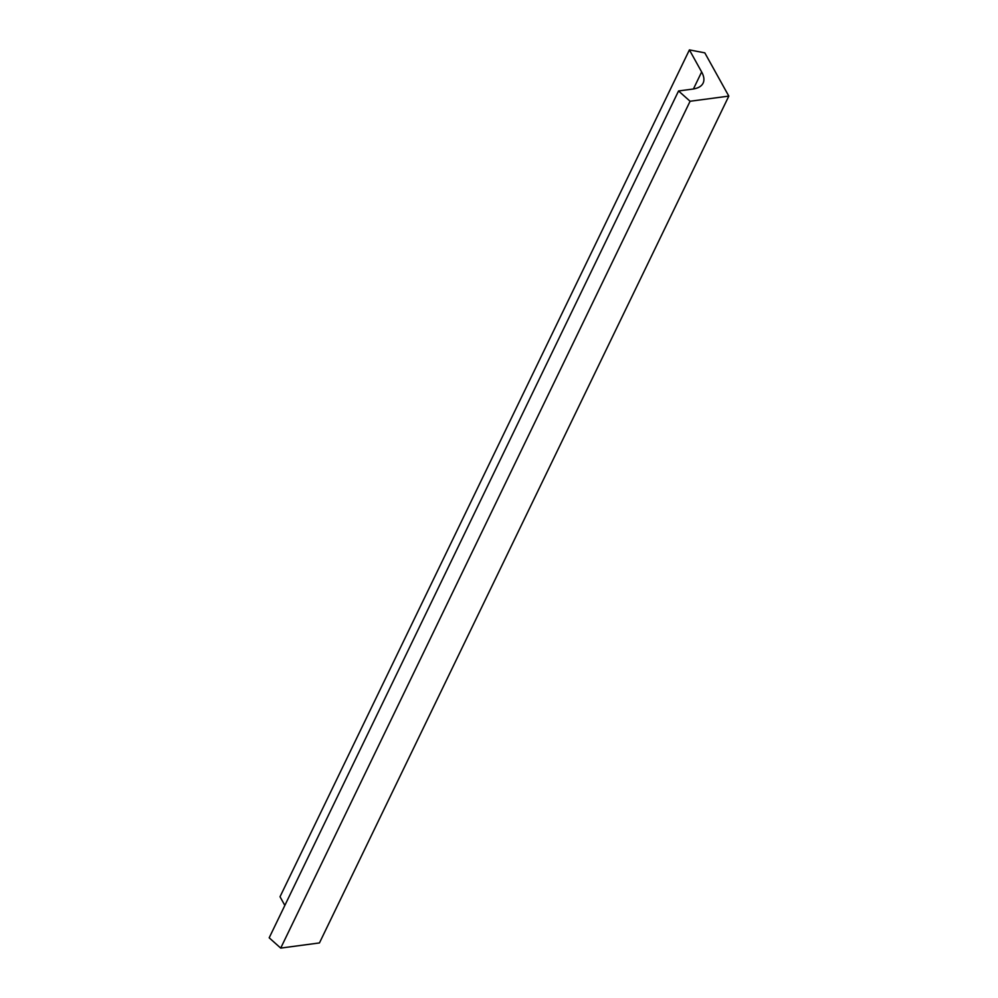 <?xml version="1.0" encoding="UTF-8"?>
<svg xmlns="http://www.w3.org/2000/svg" width="998" height="998" viewBox="0 0 998 998"><rect width="100%" height="100%" fill="white"/><g stroke="black" fill="none" stroke-linecap="round" stroke-linejoin="round"><path stroke-width="1.5" d="M690.092 101.26L280.712 948.1L319.447 942.935L728.814 96.107L690.092 101.26L678.553 90.968L692.612 89.096A41.529 18.026 25.8 0 0 703.091 83.158A41.529 18.026 25.8 0 0 701.644 71.956L689.406 49.9L280.026 896.74L284.842 905.411M280.712 948.1L269.186 937.808L678.553 90.968M728.814 96.107L704.8 52.844L689.406 49.9M701.644 71.956L693.423 88.984"/></g></svg>
